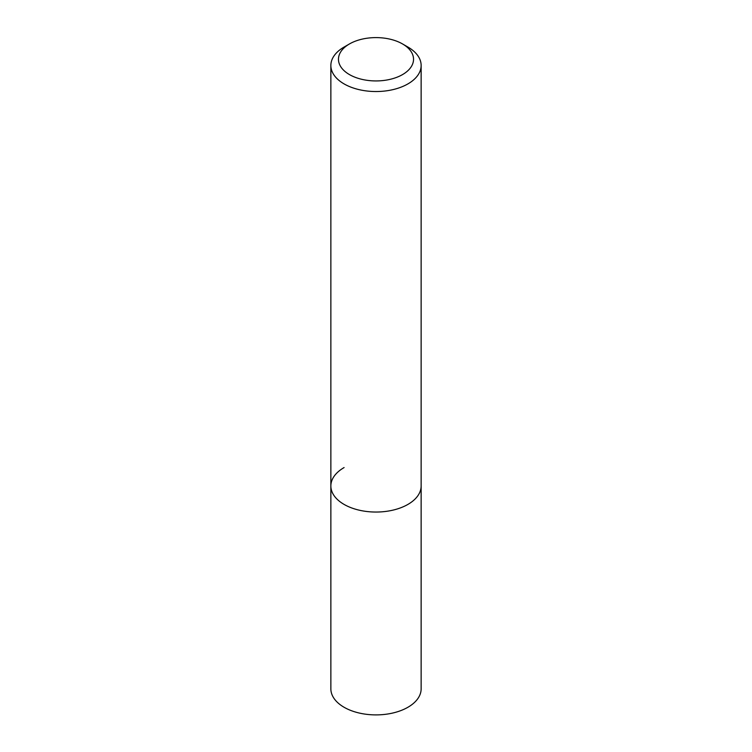 <?xml version="1.0" encoding="UTF-8"?>
<svg xmlns="http://www.w3.org/2000/svg" width="752" height="752" viewBox="0 0 752 752"><rect width="100%" height="100%" fill="white"/><g stroke="black" fill="none" stroke-linecap="round" stroke-linejoin="round"><path stroke-width="1.13" d="M344.087 47.047L349.464 43.945A37.534 21.667 180 0 1 402.536 43.945A37.534 21.667 180 0 1 402.536 74.589A37.534 21.667 180 0 1 349.464 74.589A37.534 21.667 180 0 1 349.464 43.945L344.087 47.047A45.139 26.057 180 0 0 330.861 65.48L330.861 485.989A45.139 26.057 180 0 1 344.087 467.565M402.536 43.945L407.913 47.047A45.139 26.057 180 0 1 421.139 65.48A45.139 26.057 180 0 1 407.913 83.904A45.139 26.057 180 0 1 358.723 89.554A45.139 26.057 180 0 1 330.861 65.48M421.139 65.48L421.139 485.989A45.139 26.057 180 0 1 407.913 504.413A45.139 26.057 180 0 1 358.723 510.063A45.139 26.057 180 0 1 330.861 485.989L330.861 688.841A45.139 26.057 180 0 0 358.723 712.915A45.139 26.057 180 0 0 407.913 707.265A45.139 26.057 180 0 0 421.139 688.841L421.139 485.989A45.139 26.057 180 0 1 407.913 504.413A45.139 26.057 180 0 1 358.723 510.063A45.139 26.057 180 0 1 330.861 485.989"/></g></svg>

